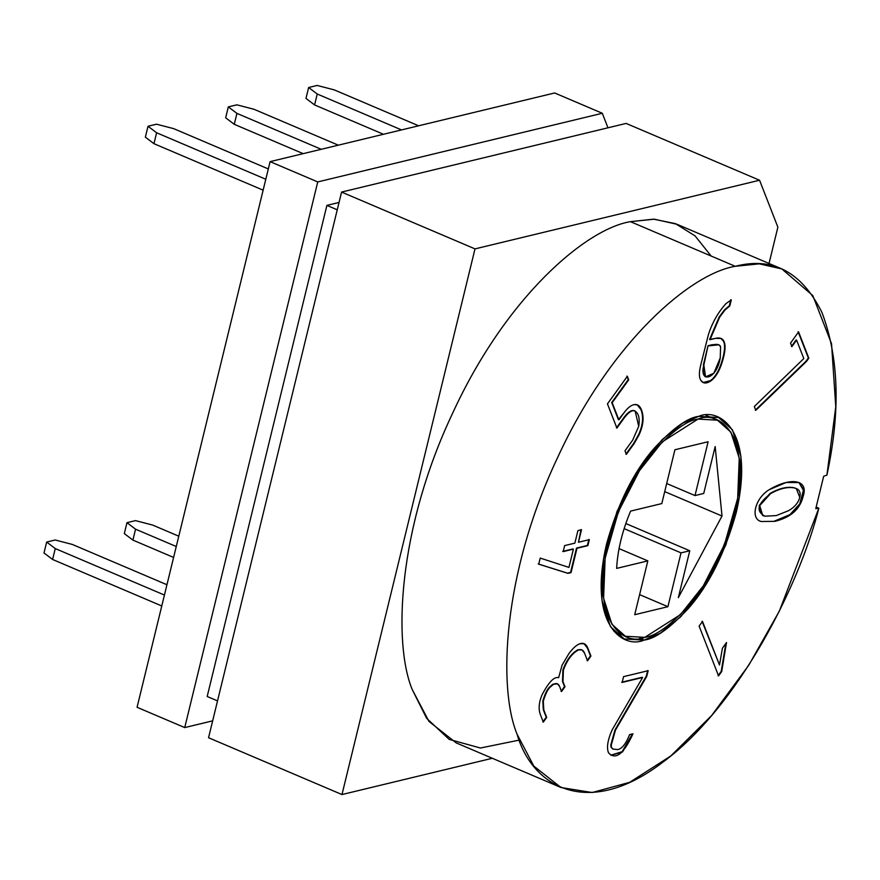 <?xml version="1.0" encoding="UTF-8"?>
<svg xmlns="http://www.w3.org/2000/svg" width="880" height="880" viewBox="0 0 880 880"><rect width="100%" height="100%" fill="white"/><g stroke="black" fill="none" stroke-linecap="round" stroke-linejoin="round"><path stroke-width="1.32" d="M781.836 268.928L676.995 224.279L654.368 219.197L630.432 221.661L735.262 266.31L759.198 263.846L781.836 268.928L812.801 295.581L831.534 343.717L835.769 406.736L826.914 475.134C840.653 411.4 838.959 357.082 821.832 312.202C801.559 271.854 772.695 256.553 735.262 266.31C691.075 273.46 611.072 341.099 557.502 457.787C502.612 573.661 497.838 687.808 517.066 734.184C531.905 786.401 587.653 819.797 662.706 762.289C737.66 707.487 799.161 586.3 818.84 508.222L815.771 508.64L823.669 476.245L826.914 475.134L823.669 476.245L815.771 508.64L818.84 508.222L779.328 611.149L748.649 665.412L711.623 715.528L670.758 755.986L629.684 782.32L592.163 792.528L560.989 787.523L533.797 766.073L517.066 734.184C497.838 687.808 502.612 573.661 557.502 457.787C611.072 341.099 691.075 273.46 735.262 266.31L630.432 221.661C586.245 228.822 506.231 296.45 452.661 413.138C397.771 529.012 392.997 643.17 412.225 689.535L428.967 721.424L456.159 742.874L560.989 787.523M664.719 491.623L722.007 516.021L715.165 446.534L703.725 493.46L715.165 446.534L722.007 516.021L678.326 597.685L689.766 550.759L681.032 552.871L667.909 606.694L634.711 614.702L647.834 560.879L616.649 568.403C617.584 550.198 622.237 531.102 630.608 511.104L661.804 503.58L674.916 449.757L708.114 441.749L695.002 495.572L703.725 493.46L695.002 495.572L666.688 483.516L695.002 495.572L708.114 441.749L674.916 449.757L661.804 503.58L630.608 511.104C622.237 531.102 617.584 550.198 616.649 568.403L647.834 560.879L619.047 548.614L647.834 560.879L634.711 614.702L667.909 606.694L639.606 594.638L667.909 606.694L681.032 552.871L624.129 528.638L681.032 552.871L689.766 550.759L625.823 523.534L689.766 550.759L678.326 597.685L722.007 516.021L664.719 491.623M137.071 707.289L270.094 161.634L554.653 92.972L270.094 161.634L137.071 707.289L184.723 727.584L137.071 707.289M729.828 305.91L724.977 310.035L719.686 317.108L710.039 339.68L715.539 338.349C719.697 337.337 722.502 338.338 723.965 341.341C725.494 344.52 725.406 349.635 723.69 356.675C720.764 368.709 716.485 376.783 710.864 380.897C706.409 383.856 703.076 383.691 700.865 380.402C699.006 377.52 698.929 372.548 700.623 365.497L708.378 334.697C712.206 322.718 718.08 312.345 726.011 303.578L731.302 299.871L729.828 305.91L731.302 299.871L726.011 303.578C718.08 312.345 712.206 322.718 708.378 334.697L700.623 365.497C698.929 372.548 699.006 377.52 700.865 380.402L703.285 382.602L710.864 380.897C716.485 376.783 720.764 368.709 723.69 356.675C725.406 349.635 725.494 344.52 723.965 341.341L721.083 338.459L715.539 338.349L709.566 339.471L719.686 317.108L724.977 310.035L729.828 305.91M612.183 402.721L618.882 419.881L623.711 413.182C627.484 407.99 631.026 405.119 634.337 404.591C637.527 404.074 639.881 405.812 641.432 409.794C644.204 416.889 643.423 425.227 639.089 434.83L634.183 443.531L626.362 454.355L624.976 450.813L632.654 440.187L638.726 426.316C640.046 417.395 638.385 412.181 633.765 410.674C630.96 410.586 627.627 413.226 623.766 418.572L616.902 428.076L607.453 403.865L627.341 376.321L628.716 379.83L612.183 402.721L628.716 379.83L627.341 376.321L607.453 403.865L616.902 428.076L623.766 418.572C627.627 413.226 630.96 410.586 633.765 410.674L635.151 410.982L638.726 426.316L632.654 440.187L624.976 450.813L626.362 454.355L634.183 443.531L639.089 434.83C643.423 425.227 644.204 416.889 641.432 409.794L637.45 404.899L634.337 404.591C631.026 405.119 627.484 407.99 623.711 413.182L618.398 419.672L612.183 402.721M642.62 677.49L622.149 682.429L623.557 676.632L648.186 670.692L646.723 676.445L615.461 730.147L611.237 745.206L611.523 747.45L612.722 749.001L617.793 749.606C622.116 748.605 626.054 743.611 629.585 734.613L632.973 733.799C623.711 754.039 615.571 760.386 608.553 752.851C606.43 747.703 607.64 740.025 612.183 729.806L642.62 677.49L612.183 729.806C607.64 740.025 606.43 747.703 608.553 752.851L611.116 755.293L622.512 751.96L632.973 733.799L629.585 734.613C626.054 743.611 622.116 748.605 617.793 749.606L612.722 749.001L611.523 747.45L611.237 745.206L615.461 730.147L646.723 676.445L648.186 670.692L623.557 676.632L622.149 682.429L642.62 677.49M774.851 521.345L761.233 521.51C750.211 519.046 754.754 498.564 769.032 489.775C790.427 476.927 809.094 479.303 803.088 496.518C799.975 509.278 790.559 517.561 774.851 521.345L790.515 514.756L800.294 503.965L803.869 490.27L799.161 482.592L786.192 482.482L769.032 489.775C754.754 498.564 750.211 519.046 761.233 521.51L774.851 521.345M644.149 640.079C624.096 649.154 587.301 626.439 606.595 543.862C617.958 503.25 633.875 471.339 654.346 448.118C673.002 428.175 687.786 417.593 698.687 416.361C718.74 407.297 755.535 430.001 736.23 512.589C724.867 553.19 708.961 585.112 688.49 608.333C669.834 628.276 655.05 638.858 644.149 640.079L660.198 633.237L680.702 616.792L704.088 587.301L725.791 545.072L739.343 497.508L740.927 456.445L732.369 429.737L718.575 417.483L698.687 416.361L682.627 423.203L662.134 439.659L638.737 469.15L617.045 511.379L603.493 558.932L601.898 600.006L610.467 626.714L624.261 638.968L644.149 640.079L639.793 638.231L644.149 640.079M721.71 671.517L718.553 675.884L699.127 626.098L702.515 621.467L719.499 664.994L722.403 648.23L726.506 642.532L721.71 671.517L726.506 642.532L722.403 648.23L719.499 664.994L702.515 621.467L699.127 626.098L718.553 675.884L721.71 671.517M543.312 722.128L540.463 714.824C538.318 709.302 538.802 702.724 541.926 695.079C548.691 682.121 554.268 676.324 558.646 677.688L562.056 665.247L568.755 653.829C572.825 648.208 576.576 644.831 580.008 643.72C583.594 642.543 586.212 644.039 587.851 648.208L590.931 656.084L587.521 660.792L584.507 653.07C583.286 650.012 581.284 648.956 578.501 649.913C572.099 653.378 567.061 660.11 563.387 670.12L562.991 681.67L564.982 686.774L561.55 691.526L559.559 686.433C558.415 683.496 556.38 682.803 553.454 684.354L550.55 686.829C547.954 688.897 545.534 693.693 543.29 701.217L543.807 709.962L546.711 717.42L543.312 722.128L546.711 717.42L543.807 709.962L543.29 701.217C545.534 693.693 547.954 688.897 550.55 686.829L553.454 684.354L557.37 683.782L559.559 686.433L561.55 691.526L564.982 686.774L562.991 681.67L563.387 670.12C567.061 660.11 572.099 653.378 578.501 649.913L581.856 649.88L584.507 653.07L587.521 660.792L590.931 656.084L587.851 648.208L584.166 643.72L580.008 643.72C576.576 644.831 572.825 648.208 568.755 653.829L562.056 665.247L558.646 677.688C554.268 676.324 548.691 682.121 541.926 695.079C538.802 702.724 538.318 709.302 540.463 714.824L543.312 722.128M574.86 543.136L577.907 530.618L581.504 529.749L578.446 542.267L589.325 539.638L587.862 545.644L576.983 548.273L571.054 572.605L567.941 573.353L538.714 564.168L540.221 558.085L568.942 567.402L573.397 549.131L563.178 551.606L564.641 545.6L574.86 543.136L564.641 545.6L563.178 551.606L573.397 549.131L568.942 567.402L540.221 558.085L538.714 564.168L567.941 573.353L571.054 572.605L576.983 548.273L587.862 545.644L589.325 539.638L578.446 542.267L581.504 529.749L577.907 530.618L574.86 543.136M790.537 343.068L798.589 331.925L808.83 358.182L806.465 361.46L755.799 410.344L754.314 406.527L803.803 358.556L796.609 340.12L791.923 346.61L790.537 343.068L791.923 346.61L796.609 340.12L803.803 358.556L754.314 406.527L755.799 410.344L806.465 361.46L808.83 358.182L798.589 331.925L790.537 343.068M492.316 758.274L341.979 794.552L208.549 737.726L341.979 794.552L475.002 248.886L759.561 180.235L626.131 123.42L341.572 192.071L475.002 248.886L341.572 192.071L208.549 737.726L341.572 192.071L626.131 123.42L759.561 180.235L475.002 248.886L341.979 794.552L492.316 758.274M777.876 227.172L769.032 263.472L777.876 227.172L759.561 180.235L777.876 227.172M816.2 507.1L818.84 508.222L816.2 507.1M519.266 740.102L480.436 748.022L449.185 739.387L426.624 718.289L412.225 689.535C392.997 643.17 397.771 529.012 452.661 413.138C506.231 296.45 586.245 228.822 630.432 221.661L653.554 219.164L675.499 223.663L695.079 235.906L711.161 256.047M326.898 205.392L207.185 696.487L217.536 700.898L207.185 696.487L326.898 205.392L337.249 209.803L326.898 205.392L339.031 202.466L326.898 205.392M212.674 720.841L184.723 727.584L317.746 181.929L270.094 161.634L317.746 181.929L602.305 113.267L554.653 92.972L602.305 113.267L607.97 127.798L602.305 113.267L317.746 181.929L184.723 727.584L212.674 720.841M644.809 637.351L625.405 636.262L611.952 624.316L603.603 598.246L605.143 558.184L618.365 511.786L639.54 470.591L662.354 441.815L698.016 419.089L717.42 420.178L730.873 432.135L739.233 458.194L737.682 498.256L724.46 544.665L703.296 585.86L680.471 614.625L644.809 637.351C655.446 636.163 669.867 625.834 688.072 606.375C708.037 583.726 723.569 552.585 734.646 512.963C753.478 432.399 717.585 410.245 698.016 419.089C687.379 420.288 672.958 430.617 654.753 450.076C634.788 472.725 619.267 503.866 608.179 543.477C589.347 624.052 625.251 646.206 644.809 637.351M796.059 488.444L793.694 487.685C786.962 486.453 779.075 488.378 770.033 493.449L759.22 505.428L762.509 515.416L759.165 505.571L770.033 493.449C779.075 488.378 786.962 486.453 793.694 487.685L796.059 488.444M776.292 515.581L764.984 516.186L762.751 515.515L759.693 505.626L770.517 493.658C779.559 488.587 787.435 486.662 794.167 487.894L796.301 488.543L799.755 497.321C798.413 502.656 794.706 507.1 788.612 510.664L776.292 515.581L788.612 510.664C794.706 507.1 798.413 502.656 799.755 497.321C801.031 492.063 799.172 488.917 794.167 487.894C787.435 486.662 779.559 488.587 770.517 493.658C757.438 503.811 755.601 511.324 764.984 516.186L776.292 515.581M798.919 482.493L803.396 490.303L799.722 503.932L789.954 514.613L774.378 521.147L789.954 514.613L799.722 503.932L803.396 490.303L798.919 482.493M760.441 521.213L761.233 521.51M702.042 621.258L719.499 664.994L702.042 621.258M725.846 643.456L721.226 671.319L718.069 675.686L721.226 671.319L725.846 643.456M647.713 670.494L646.723 676.445L614.988 729.938L610.764 745.008L611.039 747.252L613.03 749.221L611.039 747.252L610.764 745.008L614.988 729.938L646.239 676.236L647.713 670.494M632.368 733.942L622.127 751.674L610.885 755.194L622.127 751.674L632.368 733.942M642.136 677.281L621.676 682.22L642.136 677.281M583.924 643.621L587.378 647.999L590.931 656.084L587.048 660.594L590.447 655.886L587.378 647.999L583.924 643.621M581.614 649.781L578.017 649.715C571.626 653.169 566.588 659.912 562.903 669.922L562.518 681.472L564.982 686.774L561.066 691.328L564.509 686.565L562.518 681.472L562.903 669.922C566.588 659.912 571.626 653.169 578.017 649.715L581.614 649.781M557.128 683.694L552.97 684.156L550.066 686.631C547.481 688.699 545.061 693.495 542.817 701.008L543.323 709.764L546.711 717.42L542.839 721.93L546.238 717.222L543.323 709.764L542.817 701.008C545.061 693.495 547.481 688.699 550.066 686.631L552.97 684.156L557.128 683.694M637.208 404.811L640.959 409.596C643.72 416.68 642.939 425.029 638.616 434.632L633.71 443.322L625.889 454.157L633.71 443.322L638.616 434.632C642.939 425.029 643.72 416.68 640.959 409.596L637.208 404.811M634.909 410.894L633.281 410.476C630.487 410.388 627.154 413.017 623.293 418.374L616.429 427.878L623.293 418.374C627.154 413.017 630.487 410.388 633.281 410.476L635.151 410.982M626.868 376.112L628.716 379.83L611.71 402.512L618.398 419.672L611.71 402.512L628.243 379.621L626.868 376.112M581.02 529.551L578.446 542.267L581.02 529.551M588.852 539.44L587.862 545.644L576.51 548.064L571.054 572.605L567.941 573.353L538.23 563.959L567.468 573.155L570.581 572.396L576.51 548.064L587.389 545.446L588.852 539.44M572.924 548.933L562.705 551.397L572.924 548.933M720.841 338.371L723.492 341.143C725.021 344.322 724.933 349.426 723.217 356.477L723.217 356.477C720.291 368.511 716.012 376.585 710.38 380.688L703.054 382.503L710.38 380.688C716.012 376.585 720.291 368.511 723.217 356.477C724.933 349.426 725.021 344.322 723.492 341.143M730.818 299.673L729.355 305.712L724.504 309.837L719.213 316.91L709.566 339.471L719.213 316.91L724.504 309.837L729.355 305.712L730.818 299.673M708.521 345.895L718.784 344.795L720.577 346.654L720.247 357.863L713.845 373.219L705.584 376.882L703.846 365.068L708.048 345.697L703.846 365.068C698.753 383.273 716.485 380.512 720.247 357.863L720.577 346.654C719.708 344.41 717.068 343.816 712.646 344.905L708.521 345.895M718.784 344.795L712.162 344.707L708.048 345.697L703.373 364.87L705.1 376.684L703.373 364.87L708.048 345.697L712.162 344.707L718.542 344.696M798.105 331.716L808.83 358.182L806.465 361.46L755.326 410.146L805.992 361.251L808.357 357.984L798.105 331.716M796.136 339.922L791.45 346.412L796.136 339.922M334.312 89.903L418.616 125.796L334.312 89.903L317.174 85.448L308.638 87.505L317.24 94.017L314.578 104.929L305.976 98.417L308.638 87.505L317.174 85.448L334.312 89.903M383.482 134.277L314.578 104.929L383.482 134.277M401.544 129.921L317.24 94.017L401.544 129.921M265.793 179.256L156.618 132.77L153.956 143.682L263.131 190.168L153.956 143.682L145.365 137.17L148.016 126.258L156.618 132.77L265.793 179.256M173.69 128.645L268.312 168.938L173.69 128.645L156.552 124.201L148.016 126.258L156.552 124.201L173.69 128.645M164.428 595.056L55.253 548.559L52.602 559.471L161.777 605.968L52.602 559.471L44 552.97L46.662 542.058L55.253 548.559L164.428 595.056M166.947 584.738L72.336 544.445L55.198 539.99L46.662 542.058L55.198 539.99L72.336 544.445L166.947 584.738M254.001 109.274L338.305 145.178L254.001 109.274L236.863 104.83L228.327 106.887L236.929 113.388L321.233 149.292L236.929 113.388L234.267 124.311L303.171 153.648L234.267 124.311L225.665 117.799L228.327 106.887L236.863 104.83L254.001 109.274M152.636 525.063L178.783 536.195L152.636 525.063L135.509 520.619L126.973 522.676L135.564 529.188L132.902 540.1L124.311 533.588L126.973 522.676L135.509 520.619L152.636 525.063M173.602 557.436L132.902 540.1L173.602 557.436M176.264 546.513L135.564 529.188L176.264 546.513M124.311 533.588L132.902 540.1L135.564 529.188L126.973 522.676L124.311 533.588M44 552.97L52.602 559.471L55.253 548.559L46.662 542.058L44 552.97M236.929 113.388L228.327 106.887L225.665 117.799L234.267 124.311L236.929 113.388M156.618 132.77L148.016 126.258L145.365 137.17L153.956 143.682L156.618 132.77M305.976 98.417L314.578 104.929L317.24 94.017L308.638 87.505L305.976 98.417M625.405 636.262L613.954 631.389M717.42 420.178L705.969 415.305"/></g></svg>
